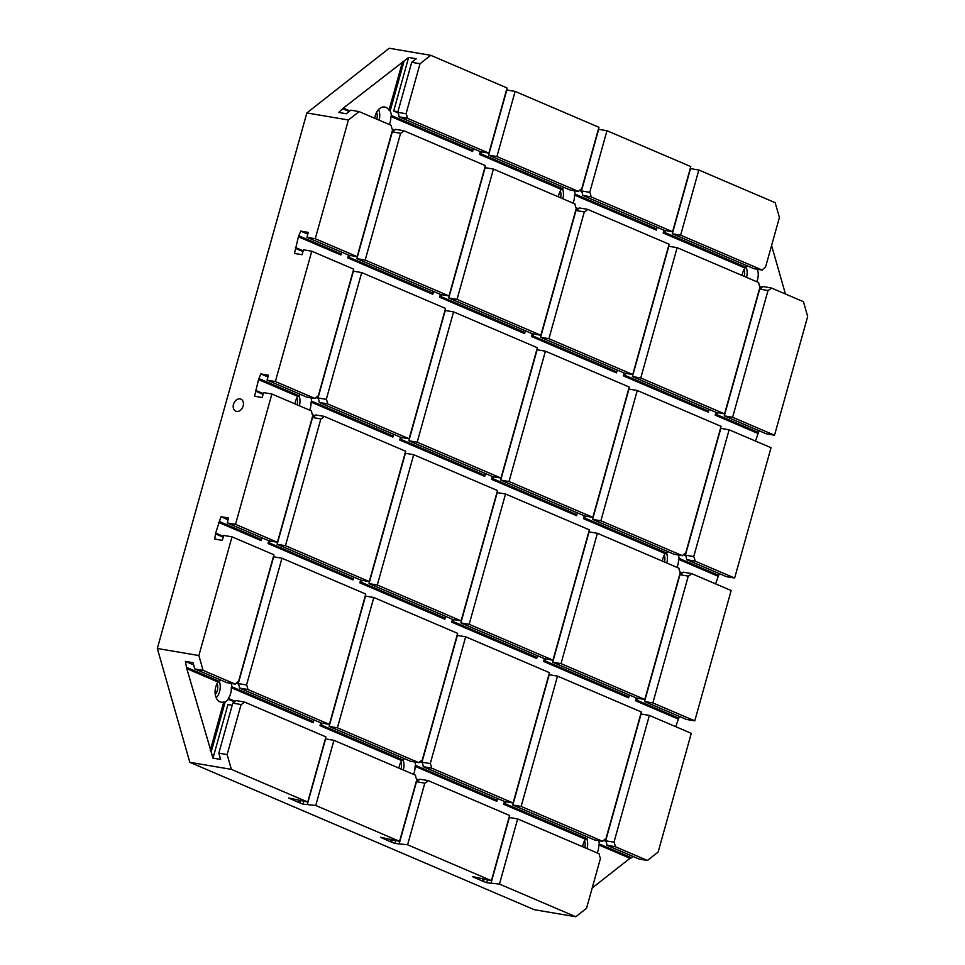 <?xml version="1.0" encoding="UTF-8"?>
<svg xmlns="http://www.w3.org/2000/svg" width="965" height="965" viewBox="0 0 965 965"><rect width="100%" height="100%" fill="white"/><g stroke="black" fill="none" stroke-linecap="round" stroke-linejoin="round"><path stroke-width="1.45" d="M400.596 133.303A12.135 7.985 -80.4 0 0 403.853 130.745L485.395 165.63L449.015 295.953L365.192 260.08L400.596 133.303L392.285 131.891L356.893 258.668L365.192 260.08M686.706 559.664L726.343 576.624L734.642 578.035L771.035 447.712L729.118 429.787L693.726 556.576L685.415 555.164A12.135 7.985 -80.4 0 1 686.706 559.664L695.005 561.075A12.135 7.985 -80.4 0 0 693.726 556.576M715.608 583.873L719.215 573.572M694.776 720.843L731.156 590.532L691.519 573.572A12.135 7.985 -80.4 0 1 688.262 576.129L652.859 702.918L694.776 720.843L686.465 719.432L644.56 701.507L652.859 702.918M675.741 726.693L679.336 716.392M647.431 860.466L658.142 852.059L691.278 733.34L649.373 715.415L613.981 842.204L605.67 840.792A12.135 7.985 -80.4 0 1 606.949 845.292L639.132 859.055L647.431 860.466L615.26 846.703L606.949 845.292M724.305 415.879L766.21 433.804L774.521 435.227L807.669 316.508L803.447 301.707L771.264 287.944L762.965 286.533A12.135 7.985 -80.4 0 1 759.708 289.09L724.305 415.879L732.616 417.29L768.007 290.501L759.708 289.09M755.486 441.065L759.093 430.764M753.87 268.656L672.328 233.759L680.627 235.171L762.181 270.067L753.87 268.656M762.181 270.067A12.135 7.985 -80.4 0 1 765.438 267.51L779.406 217.487L775.172 202.686L698.829 170.021L690.518 168.61L672.328 233.759M771.264 287.944A12.135 7.985 -80.4 0 1 768.007 290.501M774.521 435.227L732.616 417.29M724.57 413.852L759.974 287.063A12.135 7.985 -80.4 0 1 758.695 282.564L677.141 247.667L640.76 377.991L724.57 413.852L716.271 412.441L632.449 376.579L640.76 377.991M677.141 247.667L668.841 246.256L632.449 376.579M602.679 841.323L594.38 839.912L512.825 805.015L521.136 806.426L602.679 841.323A12.135 7.985 -80.4 0 1 605.936 838.754L641.339 711.977L557.517 676.115L521.136 806.426M557.517 676.115L549.218 674.704L512.825 805.015M247.848 689.493L239.537 688.081L321.08 722.978L329.391 724.389L247.848 689.493A12.135 7.985 -80.4 0 0 246.558 684.993L238.259 683.582A12.135 7.985 -80.4 0 1 239.537 688.081M246.558 684.993L281.961 558.204L365.771 594.066L329.391 724.389M281.961 558.204L273.65 556.793L238.259 683.582M649.373 715.415L641.074 714.004L605.67 840.792M613.981 842.204A12.135 7.985 -80.4 0 1 615.26 846.703M403.853 130.745L395.541 129.334A12.135 7.985 -80.4 0 1 392.285 131.891M449.015 295.953L440.703 294.542L356.893 258.668M320.85 418.919A12.135 7.985 -80.4 0 0 324.107 416.361L405.65 451.258L369.269 581.569L285.447 545.707L320.85 418.919L312.539 417.507L277.136 544.296L285.447 545.707M324.107 416.361L315.796 414.95A12.135 7.985 -80.4 0 1 312.539 417.507M263.578 392.61L262.215 397.52L254.591 396.229L258.511 379.595L260.827 373.913L268.439 375.204L267.076 380.114L275.375 381.525L311.767 251.214L303.456 249.802L302.081 254.712L294.47 253.421L298.39 236.787L300.706 231.105L308.317 232.396L306.942 237.306L315.253 238.717L348.401 119.998L306.858 112.941L157.331 648.492L198.874 655.549L232.01 536.842L223.711 535.43L222.336 540.34L214.725 539.037L215.653 533.126L220.949 516.721L228.572 518.024L227.197 522.933L235.508 524.345L271.889 394.022L263.578 392.61M271.889 394.022L311.526 410.981A12.135 7.985 -80.4 0 0 312.805 415.481L277.413 542.27L269.102 540.858L227.197 522.933M311.767 251.214L353.673 269.139L318.269 395.927A12.135 7.985 -80.4 0 0 315.012 398.485L275.375 381.525M315.012 398.485L306.713 397.073L267.076 380.114M236.582 411.404A6.538 4.849 113.2 0 1 235.762 411.15A6.538 4.849 113.2 0 1 233.868 403.237A6.538 4.849 113.2 0 1 240.9 399.148A6.538 4.849 113.2 0 1 242.999 406.518A6.538 4.849 113.2 0 1 236.582 411.404M409.136 438.761L445.528 308.438L361.706 272.576L353.395 271.165L318.004 397.954A12.135 7.985 -80.4 0 1 319.282 402.453L400.837 437.35L409.136 438.761L327.593 403.865L319.282 402.453M361.706 272.576L326.303 399.365L318.004 397.954M369.269 581.569L360.958 580.158L277.136 544.296M277.413 542.27L235.508 524.345M452.814 619.458L368.992 583.596L377.303 585.007L461.113 620.869L452.814 619.458M461.113 620.869L497.506 490.558L413.683 454.696L405.384 453.285L368.992 583.596M493.441 169.068L574.983 203.965A12.135 7.985 -80.4 0 0 576.262 208.464L540.87 335.253L532.559 333.842L448.749 297.98L457.048 299.391L493.441 169.068L485.13 167.657L448.749 297.98M540.87 335.253L457.048 299.391M515.117 91.422L496.927 156.571L578.469 191.468A12.135 7.985 -80.4 0 1 581.726 188.911L598.939 127.284L515.117 91.422L506.806 89.998L488.616 155.16L496.927 156.571M578.469 191.468L570.158 190.057L488.616 155.16M591.05 196.848L672.593 231.733L690.783 166.583L606.973 130.721L598.662 129.31L581.461 190.937A12.135 7.985 -80.4 0 1 582.739 195.437L591.05 196.848A12.135 7.985 -80.4 0 0 589.76 192.349L581.461 190.937M306.858 112.941L389.197 48.25L430.728 55.307L507.083 87.972L488.881 153.133L407.339 118.249L399.04 116.837L480.582 151.722L488.881 153.133M430.728 55.307L420.028 63.714L406.06 113.737A12.135 7.985 -80.4 0 1 407.339 118.249M420.028 63.714L411.717 62.303L416.241 58.744L408.629 57.454L343.311 108.116L338.655 112.447L346.266 113.737L350.79 110.179L359.101 111.59L348.401 119.998M411.717 62.303L397.749 112.326A12.135 7.985 -80.4 0 1 399.04 116.837M406.06 113.737L397.749 112.326M398.002 112.857L393.672 111.011L397.918 111.735M408.629 57.454L393.672 111.011M404.106 61.012L390.137 111.035L389.016 110.155A12.135 7.985 99.6 0 0 385.928 107.38A12.135 7.985 99.6 0 0 384.721 107.019A12.135 7.985 99.6 0 0 374.722 118.273M473.453 148.67L472.971 150.431L391.416 115.535A12.135 7.985 99.6 0 0 390.137 111.035M472.971 150.431L472.597 151.445L390.813 116.451L391.416 115.535M389.317 124.521A12.135 7.985 99.6 0 0 390.813 116.451M394.794 130.142L392.176 129.033M433.587 291.49L432.73 294.265L347.762 257.908L349.27 257.378L349.825 255.399M348.546 255.098L347.762 257.908M341.731 252.191L340.874 254.965L298.39 236.787M303.167 250.816L295.399 247.498M393.708 434.298L392.852 437.073L311.056 402.079L311.671 401.163A12.135 7.985 99.6 0 0 310.875 397.785M309.572 410.149A12.135 7.985 99.6 0 0 311.056 402.079M315.036 415.77L312.431 414.661M353.829 577.118L352.973 579.893L268.017 543.536L269.524 543.006L270.079 541.027M268.801 540.726L268.017 543.536M261.985 537.807L261.117 540.581L218.645 522.415M223.422 536.444L215.653 533.126M313.963 719.926L313.106 722.701L231.31 687.707L231.926 686.791A12.135 7.985 99.6 0 0 231.13 683.413M235.291 701.398L228.319 698.419A12.135 7.985 99.6 0 0 231.31 687.707M298.559 802.41L288.632 797.983L307.714 802.036L231.359 769.37L189.828 762.314L534.272 909.693L575.803 916.75L499.46 884.085L486.686 882.722L482.271 881.009L472.343 876.582L491.414 880.647L407.604 844.785L394.842 843.422L390.415 841.709L380.487 837.282L399.558 841.335L315.748 805.473L302.986 804.122L298.559 802.41L299.09 800.492M404.431 758.635A12.135 7.985 99.6 0 0 403.056 760.01L401.778 760.637A12.135 7.985 99.6 0 0 398.931 768.128M401.778 760.637L319.994 725.644L321.502 725.113L322.057 723.135M320.778 722.845L319.994 725.644M497.663 798.525L496.806 801.3L415.022 766.307L415.626 765.39A12.135 7.985 99.6 0 0 414.841 762.012M413.527 774.376A12.135 7.985 99.6 0 0 415.022 766.307M419.003 779.997L416.397 778.888M482.802 879.103L482.271 881.009M587.034 848.609A12.135 7.985 99.6 0 0 586.768 838.597L585.49 839.248A12.135 7.985 99.6 0 0 582.643 846.727M585.49 839.248L503.694 804.255L505.214 803.724L505.769 801.746M504.478 801.445L503.694 804.255M677.913 718.913L635.428 700.735L636.948 700.204L637.491 698.226M636.212 697.936L635.428 700.735M629.397 695.017L628.541 697.792L543.572 661.435L545.092 660.904L545.647 658.926M544.356 658.637L543.572 661.435M667.889 551.606A12.135 7.985 99.6 0 0 666.513 552.981L665.235 553.62A12.135 7.985 99.6 0 0 662.388 561.099M665.235 553.62L583.451 518.627L584.959 518.096L666.513 552.981M584.235 515.817L583.451 518.627M757.658 433.285L715.174 415.119L716.693 414.588L717.248 412.61M715.958 412.308L715.174 415.119M709.142 409.389L708.286 412.164L623.318 375.807L624.837 375.288L625.392 373.298M624.102 373.009L623.318 375.807M747.634 265.99A12.135 7.985 99.6 0 0 746.259 267.365L744.98 267.993A12.135 7.985 99.6 0 0 742.133 275.483M744.98 267.993L663.196 232.999L664.716 232.469L665.259 230.49M663.98 230.189L663.196 232.999M657.165 227.282L656.309 230.056L574.513 195.063L575.128 194.146A12.135 7.985 99.6 0 0 574.332 190.756M573.029 203.12A12.135 7.985 99.6 0 0 574.513 195.063M578.493 208.754L575.888 207.632M617.286 370.09L616.43 372.864L531.462 336.508L532.982 335.977L533.536 333.999M532.246 333.709L531.462 336.508M525.43 330.79L524.574 333.564L439.618 297.208L441.126 296.677L441.681 294.699M440.402 294.409L439.618 297.208M563.922 187.379A12.135 7.985 99.6 0 0 562.547 188.754L561.28 189.393A12.135 7.985 99.6 0 0 558.421 196.872M561.28 189.393L479.484 154.4L481.004 153.869L481.559 151.891M480.268 151.589L479.484 154.4M577.42 512.898L576.563 515.672L491.595 479.328L493.103 478.797L493.658 476.819M492.379 476.517L491.595 479.328M400.523 437.217L399.739 440.028L401.259 439.497L485.069 475.359L484.707 476.372L399.739 440.028M360.645 580.025L359.861 582.836L361.38 582.305L361.935 580.327M445.685 616.418L444.829 619.192L359.861 582.836M537.541 655.718L536.685 658.492L451.717 622.135L453.236 621.605L453.791 619.626M452.501 619.325L451.717 622.135M562.547 188.754L481.004 153.869M399.558 841.335L416.771 779.708A12.135 7.985 -80.4 0 1 415.481 775.209L333.938 740.324L325.627 738.913L307.437 804.062M303.758 801.372L302.986 804.122M333.938 740.324L315.748 805.473M359.101 111.59L391.271 125.354A12.135 7.985 -80.4 0 0 392.562 129.865L357.159 256.642L315.253 238.717M357.159 256.642L348.848 255.23L306.942 237.306M157.331 648.492L189.828 762.314M194.785 668.938L226.956 682.701L235.267 684.113L203.096 670.349L194.785 668.938L193 662.678L185.389 661.375L186.8 668.661L213 758.128L220.611 759.419L218.826 753.158L227.137 754.57L231.359 769.37M203.096 670.349L198.874 655.549M227.137 754.57L241.105 704.547A12.135 7.985 -80.4 0 0 244.35 701.989L325.905 736.886L307.714 802.036M241.105 704.547L232.794 703.135L218.826 753.158M244.35 701.989L236.051 700.578A12.135 7.985 -80.4 0 1 232.794 703.135M232.191 705.294L227.945 704.571L213 758.128M216.22 697.792A12.135 7.985 99.6 0 0 219.357 681.399L218.078 682.038A12.135 7.985 99.6 0 0 215.243 694.414A12.135 7.985 99.6 0 0 221.166 702.194A12.135 7.985 99.6 0 0 223.771 702.001L225.183 701.845L211.214 751.868M292.009 798.562L291.792 799.334M234.676 701.953L228.44 699.287L228.319 698.419M225.183 701.845A12.135 7.985 99.6 0 0 228.44 699.287M223.771 702.001L210.189 750.613M218.078 682.038L186.8 668.661M220.72 680.036A12.135 7.985 99.6 0 0 219.345 681.411L187.174 667.635M223.217 537.179L216.088 534.128M193.639 664.909L185.389 661.375M235.267 684.113A12.135 7.985 -80.4 0 1 238.524 681.555L273.927 554.766L232.01 536.842M575.803 916.75L586.515 908.342L600.483 858.319A12.135 7.985 -80.4 0 1 599.193 853.808L517.65 818.923L499.46 884.085M517.65 818.923L509.339 817.512L491.149 882.673M349.173 111.458L343.178 108.888M307.823 234.145L300.706 231.105M341.236 253.94L299.331 236.015M708.648 411.15L624.837 375.288M236.702 682.689L238.415 682.979M238.5 684.113L236.196 683.124M316.448 397.061L318.173 397.351M318.245 398.485L315.953 397.496M393.213 436.059L311.671 401.163M302.962 251.551L295.845 248.512M267.956 376.965L260.827 373.913M300.465 394.408A12.135 7.985 99.6 0 0 299.09 395.783L259.452 378.823M299.367 405.782A12.135 7.985 99.6 0 0 299.102 395.771L297.823 396.41L258.511 379.595M297.823 396.41A12.135 7.985 99.6 0 0 294.976 403.901M313.468 721.675L231.926 686.791M592.184 887.993L630 858.295L598.734 844.906L599.337 843.989A12.135 7.985 99.6 0 0 598.553 840.611M597.239 852.976A12.135 7.985 99.6 0 0 598.734 844.906M630 858.295L631.508 857.764L599.337 843.989M631.508 857.764L633.137 856.486M605.923 841.311L603.62 840.334M604.114 839.888L605.839 840.189M433.092 293.239L349.27 257.378M394.166 130.709L392.526 129.998M487.458 879.971L486.686 882.722M484.08 879.392L483.537 881.371M373.817 597.504L457.627 633.366L422.236 760.155A12.135 7.985 -80.4 0 0 418.979 762.712L337.424 727.827L373.817 597.504L365.506 596.093L329.125 726.416L337.424 727.827M430.269 763.592L465.673 636.803L549.483 672.665L513.103 802.989L431.548 768.092L423.249 766.68A12.135 7.985 -80.4 0 0 421.958 762.181L430.269 763.592A12.135 7.985 -80.4 0 1 431.548 768.092M407.604 844.785L424.805 783.146A12.135 7.985 -80.4 0 0 428.062 780.589L509.604 815.485L491.414 880.647M418.979 762.712L410.668 761.301L329.125 726.416M424.805 783.146L416.506 781.734L399.293 843.374M428.062 780.589L419.751 779.177A12.135 7.985 -80.4 0 1 416.506 781.734M548.904 338.691L584.308 211.902A12.135 7.985 -80.4 0 0 587.564 209.345L669.107 244.229L632.726 374.553L624.415 373.141L540.593 337.28L548.904 338.691L632.726 374.553M505.539 493.996L589.362 529.857L552.969 660.181L469.159 624.319L505.539 493.996L497.228 492.584L460.848 622.895L469.159 624.319M552.969 660.181L544.67 658.769L460.848 622.895M584.308 211.902L575.996 210.491L540.593 337.28M587.564 209.345L579.253 207.933A12.135 7.985 -80.4 0 1 575.996 210.491M353.347 578.867L269.524 543.006M314.421 416.325L312.769 415.626M300.38 800.793L299.826 802.771M383.865 837.861L383.648 838.633M408.87 440.788L445.251 310.477L453.562 311.888L537.372 347.75L500.992 478.061L492.681 476.65L408.87 440.788L417.182 442.199L500.992 478.061M513.103 802.989L504.792 801.577L423.249 766.68M403.334 770.01A12.135 7.985 99.6 0 0 403.068 759.998L321.502 725.113M420.414 761.288L422.127 761.578M524.948 332.539L441.126 296.677M390.946 839.791L390.415 841.709M485.564 473.598L485.069 475.359M392.236 840.093L391.681 842.071M465.673 636.803L457.362 635.392L421.958 762.181M395.602 840.672L394.842 843.422M475.709 877.161L475.492 877.933M418.388 780.552L416.735 779.853M545.418 351.188L509.025 481.499L500.726 480.088L537.107 349.776L545.418 351.188L629.228 387.049L592.848 517.361L509.025 481.499M606.973 130.721L589.76 192.349M422.212 762.712L419.908 761.723M497.18 800.287L415.626 765.39M616.804 371.839L532.982 335.977M577.878 209.309L576.226 208.597M537.047 657.467L453.236 621.605M592.582 519.387L628.963 389.076L637.274 390.487L721.084 426.349L685.681 553.138A12.135 7.985 -80.4 0 0 682.436 555.695L674.125 554.284L592.582 519.387L600.881 520.798L682.436 555.695M628.903 696.766L545.092 660.904M597.395 533.295L678.938 568.192A12.135 7.985 -80.4 0 0 680.228 572.691L644.825 699.48L636.514 698.069L552.704 662.207L561.015 663.618L597.395 533.295L589.084 531.884L552.704 662.207M758.599 432.513L716.693 414.588M761.59 287.908L759.938 287.208M746.536 277.365A12.135 7.985 99.6 0 0 746.271 267.353L664.716 232.469M756.729 281.732A12.135 7.985 99.6 0 0 757.356 269.247M762.205 287.353L759.6 286.243M785.438 294.011L771.59 245.484M718.72 575.333L679.083 558.373A12.135 7.985 99.6 0 0 678.299 554.996M685.669 555.683L683.365 554.706M683.859 554.272L685.584 554.561M729.118 429.787L720.819 428.376L685.415 555.164M688.262 576.129L679.951 574.718L644.56 701.507M664.294 555.128A8.396 5.537 -80.4 0 1 664.487 562.004M666.791 562.993A12.135 7.985 99.6 0 0 666.525 552.969M296.882 397.918A8.396 5.537 -80.4 0 1 297.075 404.805M691.519 573.572L683.208 572.161A12.135 7.985 -80.4 0 1 679.951 574.718M326.303 399.365A12.135 7.985 -80.4 0 1 327.593 403.865M560.339 190.889A8.396 5.537 -80.4 0 1 560.532 197.777M562.824 198.754A12.135 7.985 99.6 0 0 562.559 188.742M400.837 762.145A8.396 5.537 -80.4 0 1 401.03 769.033M584.549 840.744A8.396 5.537 -80.4 0 1 584.742 847.632M217.137 683.546A8.396 5.537 -80.4 0 1 217.294 690.554A8.396 5.537 -80.4 0 1 215.267 694.535M588.131 837.234A12.135 7.985 99.6 0 0 586.756 838.609L505.214 803.724M376.627 112.29A8.396 5.537 -80.4 0 1 376.82 119.177M379.112 120.155A12.135 7.985 99.6 0 0 378.606 109.528M744.051 269.5A8.396 5.537 -80.4 0 1 744.232 276.376M644.825 699.48L561.015 663.618M698.829 170.021L680.627 235.171M413.683 454.696L377.303 585.007M263.095 394.371L255.966 391.32M228.078 519.773L220.949 516.721M261.491 539.568L219.586 521.631M579.905 190.045L581.63 190.334M402.586 61.543L389.016 110.155M349.849 110.927L343.311 108.116M678.853 718.141L636.948 700.204M581.702 191.456L579.41 190.479M656.67 229.031L575.128 194.146M672.593 231.733L664.294 230.321L582.739 195.437M401.802 437.519L401.259 439.497M676.984 567.348A12.135 7.985 99.6 0 0 678.479 559.29L679.083 558.373M585.514 516.118L584.959 518.096M576.925 514.659L493.103 478.797M445.203 618.167L361.38 582.305M263.3 393.636L255.52 390.306M592.848 517.361L584.537 515.949L500.726 480.088M682.46 572.981L679.855 571.859M717.779 576.105L678.479 559.29M681.833 573.536L680.192 572.824M734.642 578.035L695.005 561.075M453.562 311.888L417.182 442.199M637.274 390.487L600.881 520.798"/></g></svg>
